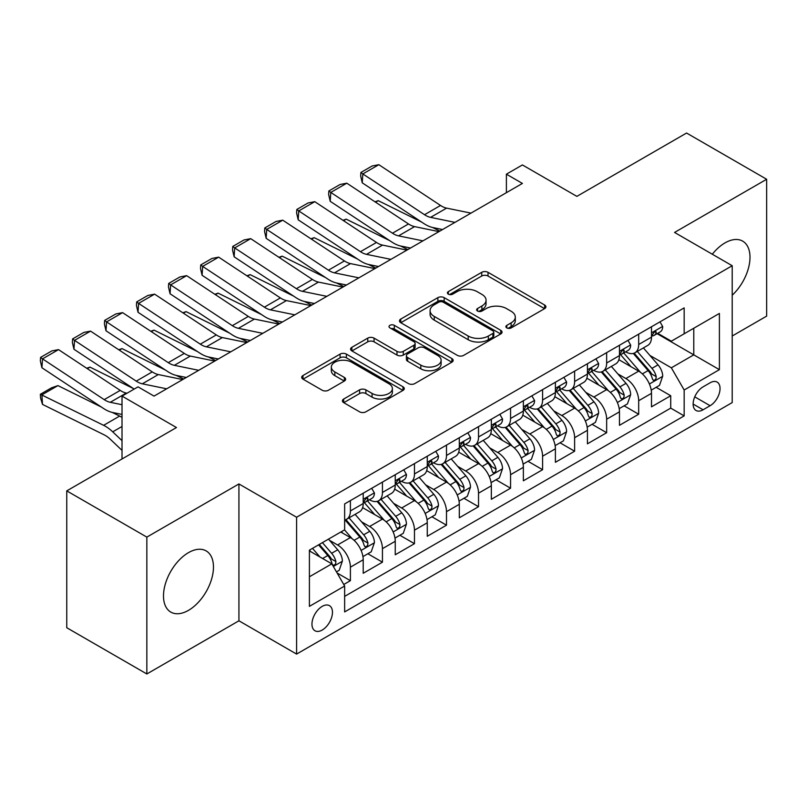 <?xml version="1.0" encoding="UTF-8"?>
<svg xmlns="http://www.w3.org/2000/svg" width="807" height="807" viewBox="0 0 807 807"><rect width="100%" height="100%" fill="white"/><g stroke="black" fill="none" stroke-linecap="round" stroke-linejoin="round"><path stroke-width="1.21" d="M506.806 327.914A3.117 1.796 0 0 0 511.204 327.914L544.614 308.627A4.449 2.562 0 0 0 545.915 306.811A4.449 2.562 0 0 0 544.614 304.996L488.023 272.322A4.449 2.562 0 0 0 481.729 272.322L448.329 291.609A3.117 1.796 0 0 0 447.411 292.88A3.117 1.796 0 0 0 448.329 294.152A3.117 1.796 0 0 0 452.727 294.152L457.044 291.66A14.233 8.211 0 0 1 477.169 291.66L481.89 294.384A14.233 8.211 0 0 1 486.056 300.184A14.233 8.211 0 0 1 481.89 305.994L477.562 308.496A3.117 1.796 0 0 0 476.655 309.767A3.117 1.796 0 0 0 477.562 311.038A3.117 1.796 0 0 0 481.971 311.038L486.288 308.536A14.233 8.211 0 0 1 506.413 308.536L511.124 311.26A14.233 8.211 0 0 1 515.3 317.07A14.233 8.211 0 0 1 511.124 322.881L506.806 325.372A3.117 1.796 0 0 0 505.898 326.643A3.117 1.796 0 0 0 506.806 327.914L506.806 325.372M188.485 610.344A35.337 20.397 120 0 0 211.565 579.214A35.337 20.397 120 0 0 206.148 550.899A35.337 20.397 120 0 0 188.485 552.644A35.337 20.397 120 0 0 165.395 583.784A35.337 20.397 120 0 0 170.812 612.099A35.337 20.397 120 0 0 188.485 610.344M732.211 295.201A35.337 20.397 120 0 0 742.672 241.132A35.337 20.397 120 0 0 725.009 242.887A35.337 20.397 120 0 0 712.309 254.225M322.215 630.045A14.496 8.373 120 0 0 331.687 617.264A14.496 8.373 120 0 0 329.458 605.654A14.496 8.373 120 0 0 322.215 606.37A14.496 8.373 120 0 0 312.743 619.14A14.496 8.373 120 0 0 314.962 630.761A14.496 8.373 120 0 0 322.215 630.045M343.701 399.031A4.449 2.562 0 0 0 342.4 400.847A4.449 2.562 0 0 0 343.701 402.653L359.579 411.822A4.449 2.562 0 0 0 365.874 411.822L402.975 390.406A4.449 2.562 0 0 0 404.277 388.591A4.449 2.562 0 0 0 402.975 386.775L346.374 354.102A4.449 2.562 0 0 0 340.09 354.102L302.988 375.517A4.449 2.562 0 0 0 301.687 377.333A4.449 2.562 0 0 0 302.988 379.149L322.164 390.225A4.449 2.562 0 0 0 328.459 390.225L344.337 381.055A4.449 2.562 0 0 0 345.638 379.24A4.449 2.562 0 0 0 344.337 377.424L334.824 371.936A11.893 6.87 0 0 1 331.334 367.084A11.893 6.87 0 0 1 338.678 360.739A11.893 6.87 0 0 1 351.64 362.222L388.903 383.739A11.893 6.87 0 0 1 392.384 388.591A11.893 6.87 0 0 1 385.04 394.936A11.893 6.87 0 0 1 372.077 393.443L365.874 389.862A4.449 2.562 0 0 0 359.579 389.862L343.701 399.031L343.701 402.653M732.211 336.005L766.65 316.122L766.65 179.265L686.575 133.034L576.864 196.373L522.411 164.941L506.393 174.181L522.411 183.431L154.046 396.106L138.037 386.856L122.018 396.106L122.018 458.981M146.844 537.109L146.844 673.966L238.933 620.795L238.933 483.948L146.844 537.109L66.759 490.878L176.471 427.539L122.018 396.106M238.933 483.948L296.593 517.237L732.211 265.725L732.211 402.572L296.593 654.084L296.593 517.237M766.65 179.265L674.561 232.436L732.211 265.725M457.367 355.373A4.449 2.562 0 0 0 463.652 355.373L500.754 333.947A4.449 2.562 0 0 0 502.055 332.131A4.449 2.562 0 0 0 500.754 330.325L444.163 297.642A4.449 2.562 0 0 0 437.868 297.642L400.766 319.068A4.449 2.562 0 0 0 399.465 320.883A4.449 2.562 0 0 0 400.766 322.699L457.367 355.373M391.163 328.59A3.117 1.796 0 0 1 394.32 329.024L394.32 325.332L451.859 358.55A4.449 2.562 0 0 1 453.161 360.366A4.449 2.562 0 0 1 451.859 362.182L414.758 383.597A4.449 2.562 0 0 1 408.473 383.597L351.882 350.924L351.882 347.292A4.449 2.562 0 0 0 350.581 349.108A4.449 2.562 0 0 0 351.882 350.924M351.882 347.292L367.76 338.123A4.449 2.562 0 0 1 374.045 338.123L396.994 351.378A4.449 2.562 0 0 0 403.288 351.378L413.82 345.295A4.449 2.562 0 0 0 415.121 343.479A4.449 2.562 0 0 0 413.82 341.664L389.922 327.874A3.117 1.796 0 0 1 389.014 326.603A3.117 1.796 0 0 1 390.931 324.939A3.117 1.796 0 0 1 394.32 325.332M146.844 673.966L66.759 627.735L66.759 490.878M343.752 584.5L350.399 580.667L337.104 572.99M329.549 540.327L337.588 544.977A18.117 10.461 60 0 1 350.399 567.17L363.211 559.765L363.211 573.273L382.437 562.176L367.861 553.753M361.576 521.836L369.616 526.477A18.117 10.461 60 0 1 382.437 548.669L395.248 541.275L395.248 554.772L414.465 543.676L399.889 535.263M393.614 503.346L401.654 507.986A18.117 10.461 60 0 1 414.465 530.179L427.276 522.785L427.276 536.282L446.493 525.186L431.916 516.773M425.642 484.846L433.682 489.496A18.117 10.461 60 0 1 446.493 511.688L459.304 504.284L459.304 517.791L478.531 506.695L463.954 498.282M457.67 466.355L465.71 470.995A18.117 10.461 60 0 1 478.531 493.188L491.342 485.794L491.342 499.291L510.559 488.195L495.982 479.782M489.708 447.865L497.748 452.505A18.117 10.461 60 0 1 510.559 474.698L523.37 467.303L523.37 480.801L542.586 469.704L528.02 461.291M521.736 429.374L529.775 434.015A18.117 10.461 60 0 1 542.586 456.207L555.398 448.813L555.398 462.31L574.624 451.214L560.048 442.801M553.763 410.874L561.813 415.524A18.117 10.461 60 0 1 574.624 437.717L587.435 430.313L587.435 443.82L606.652 432.723L592.076 424.3M585.801 392.384L593.841 397.024A18.117 10.461 60 0 1 606.652 419.216L619.463 411.822L619.463 425.319L638.68 414.223L638.68 400.726A18.117 10.461 -120 0 0 625.869 378.533L617.829 373.893M624.114 405.81L638.68 414.223M363.211 559.765A18.117 10.461 -120 0 0 350.399 537.573L340.796 532.025M395.248 541.275A18.117 10.461 -120 0 0 382.437 519.083L362.625 507.643M427.276 522.785A18.117 10.461 -120 0 0 414.465 500.592L394.653 489.153M459.304 504.284A18.117 10.461 -120 0 0 446.493 482.092L426.691 470.663M491.342 485.794A18.117 10.461 -120 0 0 478.531 463.601L458.719 452.162M523.37 467.303A18.117 10.461 -120 0 0 510.559 445.111L490.747 433.672M555.398 448.813A18.117 10.461 -120 0 0 542.586 426.621L522.785 415.181M587.435 430.313A18.117 10.461 -120 0 0 574.624 408.12L554.812 396.691M619.463 411.822A18.117 10.461 -120 0 0 606.652 389.63L586.84 378.19M710.11 382.79L703.068 386.856A14.042 8.11 120 0 0 693.889 399.233A14.042 8.11 120 0 0 696.048 410.481A14.042 8.11 120 0 0 703.068 409.785L710.11 405.719A14.042 8.11 120 0 0 719.289 393.342A14.042 8.11 120 0 0 717.141 382.094A14.042 8.11 120 0 0 710.11 382.79M309.404 576.783L331.818 563.841L344.639 586.023L344.639 611.918L684.165 415.887L684.165 390.003L671.353 367.81L649.857 355.403M344.639 586.023L309.404 606.37L309.404 550.152L344.639 529.806L344.639 503.921L684.165 307.891L684.165 333.785L719.4 313.439L719.4 369.656L684.165 390.003M369.455 499.755L369.616 499.846A18.117 10.461 60 0 0 378.685 500.743L391.496 493.349A18.117 10.461 -120 0 0 395.248 485.057L395.248 474.698M401.483 481.254L401.654 481.355A18.117 10.461 60 0 0 410.713 482.253L423.524 474.859A18.117 10.461 -120 0 0 427.276 466.557L427.276 456.207M433.52 462.764L433.682 462.865A18.117 10.461 60 0 0 442.74 463.763L455.552 456.358A18.117 10.461 -120 0 0 459.304 448.067L459.304 437.707M465.548 444.274L465.71 444.375A18.117 10.461 60 0 0 474.778 445.262L487.589 437.868A18.117 10.461 -120 0 0 491.342 429.576L491.342 419.216M497.576 425.783L497.748 425.874A18.117 10.461 60 0 0 506.806 426.772L519.617 419.378A18.117 10.461 -120 0 0 523.37 411.086L523.37 400.726M529.614 407.283L529.775 407.384A18.117 10.461 60 0 0 538.834 408.281L551.645 400.887A18.117 10.461 -120 0 0 555.398 392.585L555.398 382.236M561.642 388.792L561.813 388.893A18.117 10.461 60 0 0 570.872 389.791L583.683 382.387A18.117 10.461 -120 0 0 587.435 374.095L587.435 363.735M593.67 370.302L593.841 370.393A18.117 10.461 60 0 0 602.9 371.291L615.711 363.896A18.117 10.461 -120 0 0 619.463 355.605L619.463 345.245M344.639 596.383L670.718 408.12L670.718 395.733L651.501 406.829L651.501 393.332A18.117 10.461 -120 0 0 638.68 371.139L618.878 359.7M625.707 351.812L625.869 351.902A18.117 10.461 -120 0 0 634.927 352.8A18.117 10.461 -120 0 0 638.68 344.508L638.68 334.148M634.927 352.8L647.749 345.406A18.117 10.461 -120 0 0 651.501 337.104L651.501 326.754M350.399 500.592L350.399 510.942A18.117 10.461 60 0 1 346.647 519.244A18.117 10.461 60 0 1 344.639 519.97M346.647 519.244L359.458 511.84A18.117 10.461 -120 0 0 363.211 503.548L363.211 493.188M382.437 482.092L382.437 492.452A18.117 10.461 60 0 1 378.685 500.743M414.465 463.601L414.465 473.961A18.117 10.461 60 0 1 410.713 482.253M446.493 445.111L446.493 455.461A18.117 10.461 60 0 1 442.74 463.763M478.531 426.621L478.531 436.97A18.117 10.461 60 0 1 474.778 445.262M510.559 408.12L510.559 418.48A18.117 10.461 60 0 1 506.806 426.772M542.586 389.63L542.586 399.99A18.117 10.461 60 0 1 538.834 408.281M574.624 371.139L574.624 381.489A18.117 10.461 60 0 1 570.872 389.791M606.652 352.639L606.652 362.999A18.117 10.461 60 0 1 602.9 371.291M606.652 419.216L606.652 432.723M574.624 437.717L574.624 451.214M542.586 456.207L542.586 469.704M510.559 474.698L510.559 488.195M478.531 493.188L478.531 506.695M446.493 511.688L446.493 525.186M414.465 530.179L414.465 543.676M382.437 548.669L382.437 562.176M350.399 567.17L350.399 580.667M331.818 563.841L309.404 550.888M671.353 367.81L693.778 354.858L693.778 328.237L719.4 313.439M657.09 333.684L719.4 369.656M657.735 333.311L671.353 341.179L684.165 333.785M238.933 620.795L296.593 654.084M506.393 174.181L506.393 192.681M656.141 387.32L670.718 395.733M670.718 408.12L684.165 415.887M508.047 328.358L511.124 326.573A14.233 8.211 0 0 0 515.3 320.772L515.3 317.07M486.056 300.184L486.056 303.886A14.233 8.211 0 0 1 481.89 309.696L478.813 311.472M544.554 308.667L488.023 276.024A4.449 2.562 0 0 0 481.729 276.024L449.57 294.595M500.693 333.987L444.163 301.344A4.449 2.562 0 0 0 437.868 301.344L400.827 322.729M492.895 333.402A3.117 1.796 0 0 0 493.803 332.131A3.117 1.796 0 0 0 492.895 330.87L443.214 302.181A3.117 1.796 0 0 0 438.816 302.181L434.257 304.814A14.233 8.211 0 0 0 430.091 310.624A14.233 8.211 0 0 0 434.257 316.435L468.211 336.035A14.233 8.211 0 0 0 488.336 336.035L492.895 333.402L492.895 337.104A3.117 1.796 0 0 0 493.803 335.833L493.803 332.131M430.091 310.624L430.091 314.327A14.233 8.211 0 0 0 434.257 320.137L434.257 316.435M492.895 337.104L488.336 339.737A14.233 8.211 0 0 1 468.211 339.737L434.257 320.137M351.943 350.954L367.76 341.825L367.76 338.123M415.121 343.479L415.121 347.181A4.449 2.562 0 0 1 413.82 348.997L403.288 355.08A4.449 2.562 0 0 1 396.994 355.08L374.045 341.825A4.449 2.562 0 0 0 367.76 341.825M394.32 329.024L451.799 362.212M420.81 365.127A11.893 6.87 0 0 0 433.773 366.62A11.893 6.87 0 0 0 441.116 360.275A11.893 6.87 0 0 0 437.636 355.413L424.512 347.837A4.449 2.562 0 0 0 418.218 347.837L407.686 353.92A4.449 2.562 0 0 0 406.385 355.736A4.449 2.562 0 0 0 407.686 357.551L420.81 365.127L420.81 368.829A11.893 6.87 0 0 0 433.773 370.312A11.893 6.87 0 0 0 441.116 363.967L441.116 360.275M406.385 355.736L406.385 359.428A4.449 2.562 0 0 0 407.686 361.243L407.686 357.551M420.81 368.829L407.686 361.243M392.384 388.591L392.384 392.293A11.893 6.87 0 0 1 385.04 398.628A11.893 6.87 0 0 1 372.077 397.145L365.874 393.564A4.449 2.562 0 0 0 359.579 393.564L343.762 402.693M331.334 367.084L331.334 370.776A11.893 6.87 0 0 0 334.824 375.638L334.824 371.936M344.276 381.086L334.824 375.638M402.915 390.437L346.374 357.804A4.449 2.562 0 0 0 340.09 357.804L303.049 379.189M651.229 390.154L659.501 385.373L662.708 376.133A12.004 6.93 -120 0 0 658.028 364.855L643.401 347.918M374.983 201.8L378.261 200.671L421.748 222.147M432.542 227.473L439.855 231.095M640.465 372.309L623.74 352.941M630.943 366.671L621.239 355.433A28.77 16.604 -120 0 0 620.351 354.424M633.303 353.456L648.102 370.595A12.004 6.93 60 0 1 652.379 378.856L653.256 380.289L654.881 380.057L655.96 378.735L656.222 376.637A12.004 6.93 -120 0 0 651.945 368.375L637.308 351.428M634.171 353.173L650.079 371.593A6.113 3.531 60 0 1 651.612 373.984L656.222 376.637M378.261 200.671L375.598 202.204M454.966 222.369L430.585 217.365A22.646 13.073 60 0 1 424.522 214.712L362.817 173.929L362.242 182.826L423.937 223.6A33.975 19.62 -120 0 0 433.046 227.584L442.549 229.541M659.985 321.852L662.708 326.563A12.004 6.93 60 0 1 660.217 331.879L654.134 335.389A12.004 6.93 -120 0 0 656.222 332.625L655.97 331.566L654.477 331.859L652.379 334.844A12.004 6.93 60 0 1 651.501 336.559M470.985 213.119L446.604 208.125A22.646 13.073 60 0 1 440.531 205.462L378.836 164.689L362.817 173.929L360.9 172.466L372.108 166L378.836 164.689M651.895 335.954L651.945 335.954A12.004 6.93 -120 0 0 654.134 335.389M362.242 182.826L360.668 176.027L360.9 172.466M619.201 408.645L627.473 403.873L630.671 394.623A12.004 6.93 -120 0 0 626 383.355L611.363 366.408M342.955 220.291L346.223 219.161L389.71 240.637M400.514 245.974L407.828 249.585M608.438 390.8L591.702 371.432M598.915 385.161L589.211 373.923A28.77 16.604 -120 0 0 588.313 372.925M601.265 371.946L616.074 389.085A12.004 6.93 60 0 1 620.351 397.357L621.229 398.779L622.843 398.547L623.932 397.226L624.194 395.137A12.004 6.93 -120 0 0 619.917 386.866L605.28 369.919M602.143 371.664L618.041 390.084A6.113 3.531 60 0 1 619.584 392.474L624.194 395.137M346.223 219.161L343.56 220.704M587.163 427.145L595.445 422.364L598.643 413.113A12.004 6.93 -120 0 0 593.972 401.846L579.335 384.899M310.917 238.791L314.195 237.661L357.683 259.128M368.476 264.464L375.8 268.075M576.4 409.29L559.675 389.932M566.887 403.651L557.173 392.414A28.77 16.604 -120 0 0 556.285 391.415M569.238 390.437L584.036 407.575A12.004 6.93 60 0 1 588.323 415.847L589.191 417.269L590.815 417.037L591.904 415.726L592.167 413.628A12.004 6.93 -120 0 0 587.879 405.356L573.252 388.409M570.105 390.154L586.013 408.574A6.113 3.531 60 0 1 587.557 410.965L592.167 413.628M314.195 237.661L311.532 239.195M555.135 445.635L563.407 440.854L566.615 431.614A12.004 6.93 -120 0 0 561.934 420.336L547.307 403.389M278.889 257.282L282.168 256.152L325.655 277.628M336.448 282.954L343.762 286.566M544.372 427.791L527.647 408.423M534.849 422.152L525.145 410.904A28.77 16.604 -120 0 0 524.247 409.906M537.21 408.927L552.008 426.076A12.004 6.93 60 0 1 556.285 434.337L557.163 435.76L558.787 435.538L559.866 434.216L560.129 432.118A12.004 6.93 -120 0 0 555.852 423.857L541.215 406.91M538.077 408.655L553.985 427.064A6.113 3.531 60 0 1 555.519 429.455L560.129 432.118M282.168 256.152L279.504 257.685M523.097 464.126L531.379 459.354L534.577 450.104A12.004 6.93 -120 0 0 529.906 438.826L515.269 421.89M246.851 275.772L250.13 274.642L293.617 296.119M304.421 301.455L311.734 305.066M512.334 446.281L495.609 426.913M502.822 440.642L493.107 429.405A28.77 16.604 -120 0 0 492.22 428.396M505.172 427.428L519.98 444.566A12.004 6.93 60 0 1 524.257 452.838L525.125 454.26L526.749 454.028L527.839 452.707L528.101 450.619A12.004 6.93 -120 0 0 523.824 442.347L509.187 425.4M506.039 427.145L521.947 445.565A6.113 3.531 60 0 1 523.491 447.956L528.101 450.619M250.13 274.642L247.467 276.176M422.939 240.859L398.557 235.866A22.646 13.073 60 0 1 392.484 233.203L330.789 192.429L330.214 201.316L391.909 242.09A33.975 19.62 -120 0 0 401.018 246.085L410.521 248.031M627.957 340.342L630.671 345.063A12.004 6.93 60 0 1 628.189 350.369L622.106 353.89A12.004 6.93 -120 0 0 624.194 351.116L623.942 350.056L622.439 350.349L620.351 353.335A12.004 6.93 60 0 1 619.463 355.05M438.947 231.619L414.576 226.616A22.646 13.073 60 0 1 408.503 223.953L346.808 183.179L330.789 192.429L328.863 190.966L340.08 184.49L346.808 183.179M619.867 354.444L619.917 354.444A12.004 6.93 -120 0 0 622.106 353.89M330.214 201.316L328.631 194.517L328.863 190.966M390.901 259.36L366.529 254.356A22.646 13.073 60 0 1 360.457 251.693L298.761 210.92L298.176 219.807L359.882 260.58A33.975 19.62 -120 0 0 368.981 264.575L378.483 266.522M595.919 358.843L598.643 363.553A12.004 6.93 60 0 1 596.161 368.87L590.068 372.38A12.004 6.93 -120 0 0 592.167 369.616L591.914 368.547L590.411 368.849L588.323 371.835A12.004 6.93 60 0 1 587.435 373.54M406.92 250.109L382.538 245.106A22.646 13.073 60 0 1 376.476 242.453L314.77 201.669L298.761 210.92L296.835 209.457L308.042 202.981L314.77 201.669M587.839 372.945L587.879 372.945A12.004 6.93 -120 0 0 590.068 372.38M298.176 219.807L296.603 213.008L296.835 209.457M358.873 277.85L334.491 272.847A22.646 13.073 60 0 1 328.429 270.184L266.724 229.41L266.149 238.307L327.844 279.081A33.975 19.62 -120 0 0 336.953 283.065L346.455 285.012M563.891 377.333L566.615 382.044A12.004 6.93 60 0 1 564.123 387.36L558.041 390.87A12.004 6.93 -120 0 0 560.129 388.106L559.876 387.037L558.373 387.34L556.285 390.326A12.004 6.93 60 0 1 555.398 392.031M374.882 268.6L350.51 263.607A22.646 13.073 60 0 1 344.438 260.943L282.743 220.17L266.724 229.41L264.797 227.947L276.014 221.471L282.743 220.17M555.801 391.435L555.852 391.435A12.004 6.93 -120 0 0 558.041 390.87M266.149 238.307L264.575 231.508L264.797 227.947M326.835 296.34L302.464 291.337A22.646 13.073 60 0 1 296.391 288.684L234.696 247.91L234.121 256.797L295.816 297.571A33.975 19.62 -120 0 0 304.925 301.566L314.427 303.513M531.863 395.823L534.577 400.544A12.004 6.93 60 0 1 532.095 405.85L526.013 409.361A12.004 6.93 -120 0 0 528.101 406.597L527.849 405.538L526.346 405.83L524.257 408.816A12.004 6.93 60 0 1 523.37 410.531M342.854 287.09L318.483 282.097A22.646 13.073 60 0 1 312.41 279.434L250.715 238.66L234.696 247.91L232.769 246.438L243.976 239.972L250.715 238.66M523.773 409.926L523.824 409.926A12.004 6.93 -120 0 0 526.013 409.361M234.121 256.797L232.537 249.999L232.769 246.438M491.07 482.626L499.351 477.845L502.549 468.595A12.004 6.93 -120 0 0 497.879 457.327L483.242 440.38M214.823 294.273L218.102 293.133L261.589 314.609M272.383 319.945L279.706 323.557M480.306 464.771L463.581 445.403M470.784 459.133L461.079 447.895A28.77 16.604 -120 0 0 460.192 446.896M473.144 445.918L487.942 463.057A12.004 6.93 60 0 1 492.23 471.328L493.097 472.751L494.721 472.519L495.811 471.197L496.073 469.109A12.004 6.93 -120 0 0 491.786 460.837L477.149 443.89M474.012 445.635L489.92 464.055A6.113 3.531 60 0 1 491.463 466.446L496.073 469.109M218.102 293.133L215.439 294.676M294.807 314.831L270.436 309.838A22.646 13.073 60 0 1 264.363 307.174L202.658 266.401L202.083 275.288L263.788 316.062A33.975 19.62 -120 0 0 272.887 320.056L282.389 322.003M499.826 414.314L502.549 419.035A12.004 6.93 60 0 1 500.068 424.341L493.975 427.861A12.004 6.93 -120 0 0 496.073 425.097L495.821 424.028L494.318 424.331L492.23 427.317A12.004 6.93 60 0 1 491.342 429.021M310.826 305.591L286.445 300.587A22.646 13.073 60 0 1 280.382 297.924L218.677 257.151L202.658 266.401L200.741 264.938L211.948 258.462L218.677 257.151M491.745 428.416L491.786 428.416A12.004 6.93 -120 0 0 493.975 427.861M202.083 275.288L200.509 268.489L200.741 264.938M459.042 501.117L467.314 496.335L470.521 487.085A12.004 6.93 -120 0 0 465.841 475.817L451.204 458.87M182.796 312.763L186.074 311.633L229.561 333.109M240.355 338.436L247.668 342.047M448.278 483.272L431.553 463.904M438.756 477.633L429.052 466.385A28.77 16.604 -120 0 0 428.154 465.387M441.106 464.408L455.915 481.547A12.004 6.93 60 0 1 460.192 489.819L461.069 491.241L462.693 491.019L463.773 489.698L464.035 487.599A12.004 6.93 -120 0 0 459.758 479.328L445.121 462.391M441.984 464.136L457.892 482.546A6.113 3.531 60 0 1 459.425 484.936L464.035 487.599M186.074 311.633L183.411 313.166M262.779 333.331L238.398 328.328A22.646 13.073 60 0 1 232.335 325.665L170.63 284.891L170.055 293.778L231.75 334.562A33.975 19.62 -120 0 0 240.859 338.547L250.362 340.493M467.798 432.814L470.521 437.525A12.004 6.93 60 0 1 468.03 442.841L461.947 446.352A12.004 6.93 -120 0 0 464.035 443.588L463.783 442.518L462.28 442.821L460.192 445.807A12.004 6.93 60 0 1 459.304 447.512M278.788 324.081L254.417 319.078A22.646 13.073 60 0 1 248.344 316.425L186.649 275.651L170.63 284.891L168.703 283.428L179.921 276.952L186.649 275.651M459.708 446.917L459.758 446.917A12.004 6.93 -120 0 0 461.947 446.352M170.055 293.778L168.471 286.979L168.703 283.428M427.004 519.607L435.286 514.826L438.483 505.586A12.004 6.93 -120 0 0 433.813 494.308L419.176 477.371M150.758 331.253L154.036 330.124L197.523 351.6M208.327 356.926L215.64 360.547M416.241 501.762L399.515 482.394M406.728 496.123L397.014 484.886A28.77 16.604 -120 0 0 396.126 483.877M409.078 482.909L423.887 500.047A12.004 6.93 60 0 1 428.164 508.309L429.031 509.731L430.656 509.51L431.745 508.188L432.007 506.09A12.004 6.93 -120 0 0 427.73 497.828L413.093 480.881M409.946 482.626L425.854 501.036A6.113 3.531 60 0 1 427.397 503.437L432.007 506.09M154.036 330.124L151.373 331.657M230.741 351.822L206.37 346.818A22.646 13.073 60 0 1 200.297 344.165L138.602 303.382L138.017 312.279L199.722 353.052A33.975 19.62 -120 0 0 208.821 357.037L218.334 358.994M435.77 451.305L438.483 456.016A12.004 6.93 60 0 1 436.002 461.332L429.919 464.842A12.004 6.93 -120 0 0 432.007 462.078L431.755 461.019L430.252 461.311L428.164 464.297A12.004 6.93 60 0 1 427.276 466.002M246.76 342.572L222.389 337.578A22.646 13.073 60 0 1 216.316 334.915L154.611 294.141L138.602 303.382L136.676 301.919L147.883 295.453L154.611 294.141M427.68 465.407L427.73 465.407A12.004 6.93 -120 0 0 429.919 464.842M138.017 312.279L136.444 305.48L136.676 301.919M394.976 538.098L403.258 533.326L406.456 524.076A12.004 6.93 -120 0 0 401.785 512.808L387.148 495.861M118.73 349.744L122.008 348.614L165.496 370.09M176.289 375.426L183.603 379.038M384.213 520.253L367.488 500.885M374.69 514.614L364.986 503.376A28.77 16.604 -120 0 0 364.098 502.378M377.051 501.399L391.849 518.538A12.004 6.93 60 0 1 396.126 526.81L397.004 528.232L398.628 528L399.707 526.678L399.969 524.59A12.004 6.93 -120 0 0 395.692 516.319L381.055 499.372M377.918 501.117L393.826 519.537A6.113 3.531 60 0 1 395.369 521.927L399.969 524.59M122.008 348.614L119.345 350.157M198.714 370.312L174.342 365.319A22.646 13.073 60 0 1 168.27 362.656L106.564 321.882L105.989 330.769L167.695 371.543A33.975 19.62 -120 0 0 176.794 375.537L186.296 377.484M403.732 469.795L406.456 474.516A12.004 6.93 60 0 1 403.974 479.822L397.881 483.343A12.004 6.93 -120 0 0 399.969 480.568L399.717 479.509L398.224 479.802L396.126 482.788A12.004 6.93 60 0 1 395.248 484.503M214.733 361.072L190.351 356.069A22.646 13.073 60 0 1 184.289 353.405L122.583 312.632L106.564 321.882L104.648 320.409L115.855 313.943L122.583 312.632M395.642 483.897L395.692 483.897A12.004 6.93 -120 0 0 397.881 483.343M105.989 330.769L104.416 323.97L104.648 320.409M362.948 556.598L371.22 551.817L374.428 542.566A12.004 6.93 -120 0 0 369.747 531.299L355.11 514.352M86.702 368.244L89.97 367.114L133.458 388.581M352.185 538.743L344.518 529.876M342.662 533.104L341.422 531.662M345.013 519.89L359.821 537.028A12.004 6.93 60 0 1 364.098 545.3L364.976 546.722L366.59 546.49L367.679 545.179L367.942 543.081A12.004 6.93 -120 0 0 363.664 534.809L349.028 517.862M345.89 519.607L361.788 538.027A6.113 3.531 60 0 1 363.332 540.418L367.942 543.081M89.97 367.114L87.317 368.648M336.469 571.881L339.192 570.307L342.39 561.057A12.004 6.93 -120 0 0 337.719 549.789L328.499 539.126M57.943 385.605L41.924 394.845L42.509 404.408L40.582 398.103L40.35 394.28L51.557 387.804L57.943 385.605L101.43 407.081M112.223 412.407L119.648 416.069A33.975 19.62 60 0 1 122.018 417.38M319.905 556.951L312.491 548.367M40.35 394.28L103.629 425.319A33.975 19.62 60 0 1 112.728 431.836L122.018 440.662M122.018 450.377L110.277 439.22A22.646 13.073 -120 0 0 104.204 434.872L42.509 404.408M310.634 551.605L309.404 550.172M318.573 544.856L327.783 555.519A12.004 6.93 60 0 1 332.07 563.79L332.938 565.213L334.562 564.991L335.651 563.669L335.914 561.571A12.004 6.93 -120 0 0 331.627 553.299L322.417 542.637M319.32 544.422L329.76 556.517A6.113 3.531 60 0 1 331.304 558.908L335.914 561.571M166.686 388.813L142.304 383.809A22.646 13.073 60 0 1 136.242 381.146L74.537 340.372L73.962 349.26L134.194 389.075M153.592 395.834L154.268 395.975M371.704 488.296L374.428 493.006A12.004 6.93 60 0 1 371.936 498.312L365.853 501.833A12.004 6.93 -120 0 0 367.942 499.069L367.689 498L366.186 498.302L364.098 501.288A12.004 6.93 60 0 1 363.211 502.993M182.695 379.562L158.323 374.559A22.646 13.073 60 0 1 152.251 371.896L90.555 331.122L74.537 340.372L72.61 338.91L83.827 332.434L90.555 331.122M363.614 502.398L363.664 502.398A12.004 6.93 -120 0 0 365.853 501.833M73.962 349.26L72.378 342.461L72.61 338.91M122.018 404.711L110.277 402.3A22.646 13.073 60 0 1 104.204 399.636L42.509 358.863L41.924 367.75L103.629 408.534A33.975 19.62 -120 0 0 112.728 412.518L122.018 414.425M127.032 393.211L126.285 393.049A22.646 13.073 60 0 1 120.223 390.396L58.518 349.623L42.509 358.863L40.582 357.4L51.789 350.924L58.518 349.623M41.924 367.75L40.35 360.961L40.582 357.4M337.588 544.977L350.399 537.573M369.616 526.477L382.437 519.083M401.654 507.986L414.465 500.592M433.682 489.496L446.493 482.092M465.71 470.995L478.531 463.601M497.748 452.505L510.559 445.111M529.775 434.015L542.586 426.621M561.813 415.524L574.624 408.12M593.841 397.024L606.652 389.63M625.869 378.533L638.68 371.139M638.68 344.508L651.501 337.104M350.399 510.942L363.211 503.548M382.437 492.452L395.248 485.057M414.465 473.961L427.276 466.557M446.493 455.461L459.304 448.067M478.531 436.97L491.342 429.576M510.559 418.48L523.37 411.086M542.586 399.99L555.398 392.585M574.624 381.489L587.435 374.095M606.652 362.999L619.463 355.605M638.68 400.726L651.501 393.332M694.756 396.852L710.11 405.719M693.142 404.055L703.068 409.785M511.124 326.573L511.124 322.881M477.562 311.038L477.562 308.496M481.89 309.696L481.89 305.994M448.329 294.152L448.329 291.609M481.729 276.024L481.729 272.322M488.023 276.024L488.023 272.322M544.614 308.627L544.614 304.996M400.766 322.699L400.766 319.068M437.868 301.344L437.868 297.642M444.163 301.344L444.163 297.642M500.754 333.947L500.754 330.325M468.211 339.737L468.211 336.035M488.336 339.737L488.336 336.035M374.045 341.825L374.045 338.123M396.994 355.08L396.994 351.378M403.288 355.08L403.288 351.378M413.82 348.997L413.82 345.295M451.859 362.182L451.859 358.55M359.579 393.564L359.579 389.862M365.874 393.564L365.874 389.862M372.077 397.145L372.077 393.443M344.337 381.055L344.337 377.424M302.988 379.149L302.988 375.517M340.09 357.804L340.09 354.102M346.374 357.804L346.374 354.102M402.975 390.406L402.975 386.775M649.393 384.001L662.628 376.365M651.945 368.375L658.028 364.855M642.372 373.893L648.102 370.595M662.628 326.432L651.501 332.857M430.585 217.365L446.604 208.125M424.522 214.712L440.531 205.462M654.679 331.727L656.222 332.625M617.365 402.491L630.6 394.855M619.917 386.866L626 383.355M610.344 392.394L616.074 389.085M585.337 420.992L598.562 413.345M587.879 405.356L593.972 401.846M578.316 410.884L584.036 407.575M553.299 439.482L566.534 431.846M555.852 423.857L561.934 420.336M546.278 429.374L552.008 426.076M521.272 457.973L534.506 450.336M523.824 442.347L529.906 438.826M514.251 447.865L519.98 444.566M630.6 344.922L619.463 351.348M398.557 235.866L414.576 226.616M392.484 233.203L408.503 223.953M622.641 350.228L624.194 351.116M598.562 363.412L587.435 369.838M366.529 254.356L382.538 245.106M360.457 251.693L376.476 242.453M590.613 368.718L592.167 369.616M566.534 381.913L555.398 388.338M334.491 272.847L350.51 263.607M328.429 270.184L344.438 260.943M558.585 387.209L560.129 388.106M534.506 400.403L523.37 406.829M302.464 291.337L318.483 282.097M296.391 288.684L312.41 279.434M526.547 405.709L528.101 406.597M489.244 476.463L502.468 468.827M491.786 460.837L497.879 457.327M482.223 466.365L487.942 463.057M502.468 418.894L491.342 425.319M270.436 309.838L286.445 300.587M264.363 307.174L280.382 297.924M494.52 424.2L496.073 425.097M457.206 494.963L470.441 487.317M459.758 479.328L465.841 475.817M450.185 484.856L455.915 481.547M470.441 437.384L459.304 443.82M238.398 328.328L254.417 319.078M232.335 325.665L248.344 316.425M462.492 442.69L464.035 443.588M425.178 513.454L438.403 505.818M427.73 497.828L433.813 494.308M418.157 503.346L423.887 500.047M438.403 455.884L427.276 462.31M206.37 346.818L222.389 337.578M200.297 344.165L216.316 334.915M430.454 461.18L432.007 462.078M393.15 531.944L406.375 524.308M395.692 516.319L401.785 512.808M386.129 521.847L391.849 518.538M406.375 474.375L395.248 480.801M174.342 365.319L190.351 356.069M168.27 362.656L184.289 353.405M398.426 479.681L399.969 480.568M361.112 550.435L374.347 542.798M363.664 534.809L369.747 531.299M354.091 540.337L359.821 537.028M333.341 566.474L342.309 561.289M331.627 553.299L337.719 549.789M322.608 558.515L327.783 555.519M119.648 416.069L103.629 425.319M122.018 426.479L112.728 431.836M374.347 492.865L363.211 499.291M142.304 383.809L158.323 374.559M136.242 381.146L152.251 371.896M366.388 498.171L367.942 499.069M110.277 402.3L126.285 393.049M104.204 399.636L120.223 390.396"/></g></svg>
